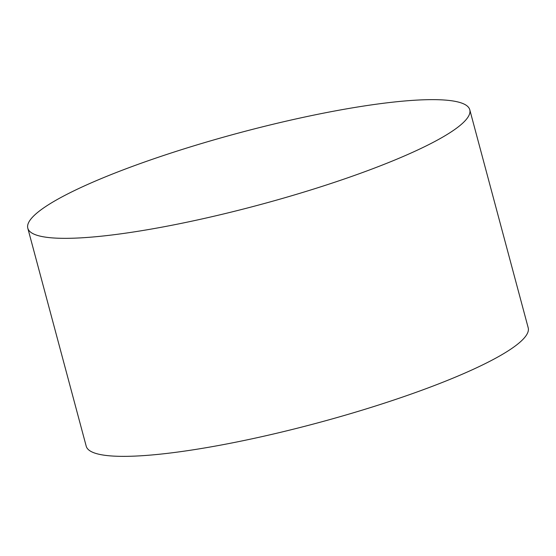<?xml version="1.0" encoding="UTF-8"?>
<svg xmlns="http://www.w3.org/2000/svg" width="556" height="556" viewBox="0 0 556 556"><rect width="100%" height="100%" fill="white"/><g stroke="black" fill="none" stroke-linecap="round" stroke-linejoin="round"><path stroke-width="0.83" d="M469.778 109.775L528.2 327.797A228.787 37.377 165 0 1 455.037 377.288A228.787 37.377 165 0 1 221.566 444.946A228.787 37.377 165 0 1 86.222 446.225L27.8 228.203A228.787 37.377 -15 0 0 163.144 226.924A228.787 37.377 -15 0 0 396.623 159.266A228.787 37.377 -15 0 0 469.778 109.775A228.787 37.377 -15 0 0 334.434 111.054A228.787 37.377 -15 0 0 100.963 178.712A228.787 37.377 -15 0 0 27.8 228.203"/></g></svg>
